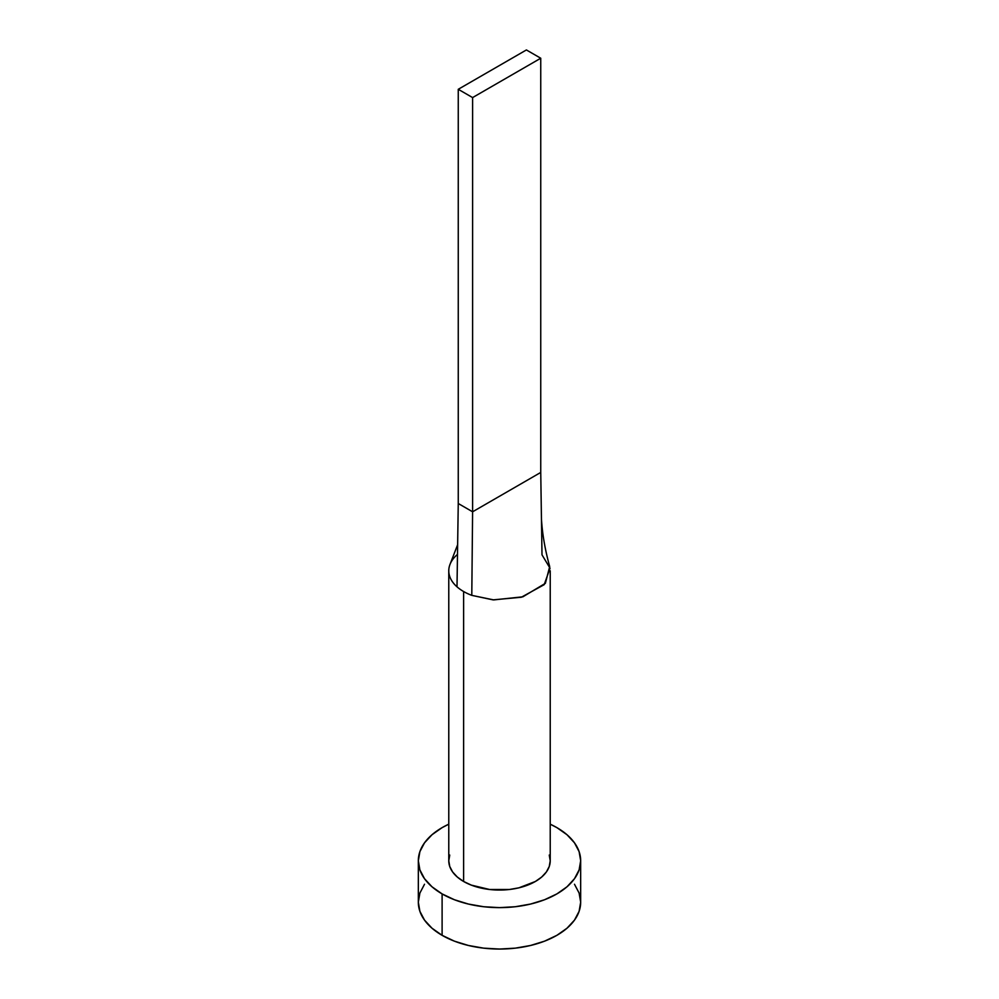 <?xml version="1.0" encoding="UTF-8"?>
<svg xmlns="http://www.w3.org/2000/svg" width="999" height="999" viewBox="0 0 999 999"><rect width="100%" height="100%" fill="white"/><g stroke="black" fill="none" stroke-linecap="round" stroke-linejoin="round"><path stroke-width="1.5" d="M450.324 563.636A50.724 29.283 0 0 0 457.005 586.825A50.724 29.283 0 0 0 463.623 591.533A50.724 29.283 180 0 1 457.005 586.825A50.724 29.283 180 0 1 448.776 570.816L448.776 860.763A50.724 29.283 0 0 0 463.623 881.48L463.623 591.533A50.724 29.283 0 0 0 471.79 595.354L493.706 599.912L522.864 596.815L545.367 583.329L549.7 566.583C545.054 549.8 542.307 533.866 541.446 518.768L540.746 472.44L541.995 554.82L550.024 568.219L544.205 584.652L521.328 597.252L493.007 599.862L471.79 595.354A50.724 29.283 180 0 1 463.623 591.533L463.623 881.48A50.724 29.283 0 0 0 518.918 887.824A50.724 29.283 0 0 0 550.224 860.763L549.25 866.483L546.366 871.977L541.683 877.035L535.377 881.48L518.918 887.824L509.403 889.497L489.597 889.497L471.316 885.114L463.623 881.48L457.317 877.035L452.634 871.977L449.75 866.483L448.776 860.763L449.75 855.057M424.513 884.252L419.892 893.044L418.331 902.184A81.169 46.866 0 0 0 442.107 935.326L442.107 893.905L454.408 899.737L468.444 904.058L483.666 906.73L499.5 907.629L515.334 906.73L530.556 904.058L544.592 899.737L556.893 893.905L566.995 886.8L574.487 878.695L579.108 869.904L580.669 860.763L579.108 851.623L574.487 842.831L566.995 834.727L556.893 827.634L550.224 824.187A81.169 46.866 180 0 1 556.893 827.634A81.169 46.866 180 0 1 580.669 860.763A81.169 46.866 180 0 1 530.556 904.058A81.169 46.866 180 0 1 442.107 893.905L442.107 935.326A81.169 46.866 0 0 0 530.556 945.479A81.169 46.866 0 0 0 580.669 902.184L579.108 893.044L574.487 884.252M442.107 893.905A81.169 46.866 180 0 1 418.331 860.763A81.169 46.866 180 0 1 448.776 824.187L442.107 827.634L432.005 834.727L424.513 842.831L419.892 851.623L418.331 860.763L419.892 869.904L424.513 878.695L432.005 886.8L442.107 893.905M549.25 855.057L550.224 860.763L550.224 570.816M418.331 860.763L418.331 902.184L419.892 911.325L424.513 920.116L432.005 928.221L442.107 935.326L454.408 941.158L468.444 945.479L483.666 948.151L499.5 949.05L515.334 948.151L530.556 945.479L544.592 941.158L556.893 935.326L566.995 928.221L574.487 920.116L579.108 911.325L580.669 902.184L580.669 860.763M448.776 570.816A50.724 29.283 180 0 1 457.492 554.395M457.005 586.825L458.254 503.508L457.005 586.825M471.79 595.354L472.602 511.8L458.254 503.508L458.254 89.298L458.254 503.508L472.602 511.8L471.79 595.354M540.746 472.44L472.602 511.8L472.602 97.577L540.746 58.229L540.746 472.44L472.602 511.8L472.602 97.577L540.746 58.229L526.398 49.95L458.254 89.298L472.602 97.577L458.254 89.298L526.398 49.95L540.746 58.229L540.746 472.44M450.162 564.01L457.629 544.742"/></g></svg>
